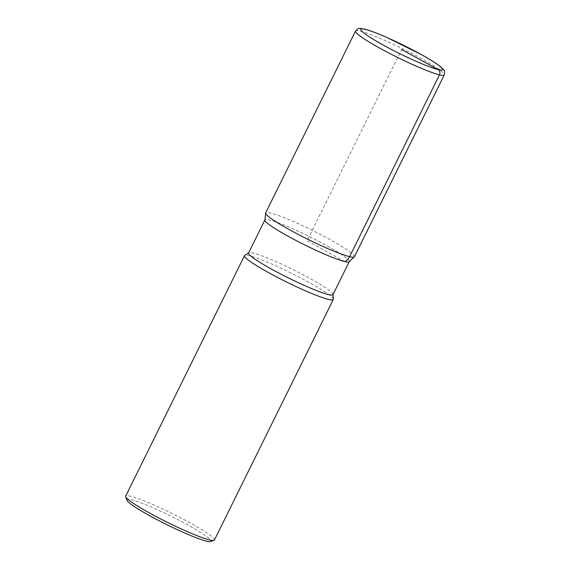 <?xml version="1.0" encoding="UTF-8"?>
<svg xmlns="http://www.w3.org/2000/svg" width="570" height="570" viewBox="0 0 570 570"><rect width="100%" height="100%" fill="white"/><g stroke="black" fill="none" stroke-linecap="round" stroke-linejoin="round"><path stroke-width="0.43" stroke-dasharray="2.85 2.14" d="M333.336 299.2A49.497 5.002 26.3 0 0 291.135 273.094A49.497 5.002 26.3 0 0 244.737 255.41M214.42 540.011A49.497 5.002 26.3 0 0 181.509 518.287A49.497 5.002 26.3 0 0 130.473 496.235A49.497 5.002 26.3 0 0 125.664 496.142M126.853 500.154A46.904 4.738 -153.7 0 1 131.406 499.698A46.904 4.738 -153.7 0 1 181.816 521.671A46.904 4.738 -153.7 0 1 210.515 541.5M349.189 261.808L349.275 261.63A47.061 4.752 26.3 0 0 309.211 236.522A47.061 4.752 26.3 0 0 264.9 219.927M332.958 294.647A47.061 4.752 26.3 0 0 333.008 294.362A47.061 4.752 26.3 0 0 292.887 269.539A47.061 4.752 26.3 0 0 248.784 252.731A47.061 4.752 26.3 0 0 248.584 252.945M348.94 261.922A47.061 4.752 26.3 0 0 319.734 241.901A47.061 4.752 26.3 0 0 269.475 220.02A47.061 4.752 26.3 0 0 264.879 220.376M344.708 261.544L307.088 240.782L401.643 49.469M355.523 31.065A49.497 5.002 -153.7 0 1 360.333 31.158A49.497 5.002 -153.7 0 1 411.369 53.217A49.497 5.002 -153.7 0 1 444.272 74.934M354.419 256.742A49.497 5.002 26.3 0 0 321.509 235.025A49.497 5.002 26.3 0 0 270.472 212.966A49.497 5.002 26.3 0 0 265.663 212.881"/><path stroke-width="0.85" d="M244.737 255.41A49.497 5.002 26.3 0 0 244.53 255.638A49.497 5.002 26.3 0 0 277.426 277.355A49.497 5.002 26.3 0 0 328.477 299.414A49.497 5.002 26.3 0 0 333.286 299.507A49.497 5.002 26.3 0 0 333.336 299.2L333.008 294.362M244.53 255.638L125.664 496.142A49.497 5.002 26.3 0 0 125.671 496.712A49.497 5.002 26.3 0 0 160.768 519.006A49.497 5.002 26.3 0 0 209.61 539.918A49.497 5.002 26.3 0 0 213.964 540.353A49.497 5.002 26.3 0 0 214.42 540.011L333.286 299.507M213.964 540.353L210.515 541.5A46.904 4.738 -153.7 0 1 206.39 541.094A46.904 4.738 -153.7 0 1 160.113 521.272A46.904 4.738 -153.7 0 1 126.853 500.154L125.671 496.712M264.9 219.927A47.061 4.752 26.3 0 0 296.179 240.576A47.061 4.752 26.3 0 0 344.708 261.544A47.061 4.752 26.3 0 0 349.275 261.63L332.958 294.647A47.061 4.752 26.3 0 1 328.391 294.562A47.061 4.752 26.3 0 1 279.856 273.593A47.061 4.752 26.3 0 1 248.584 252.945L264.9 219.935M401.643 49.469L438.045 69.561A3.962 3.591 103.6 0 1 439.463 74.841A49.497 5.002 -153.7 0 1 388.426 52.789A49.497 5.002 -153.7 0 1 355.523 31.065L265.663 212.881L264.879 220.376A47.061 4.752 26.3 0 0 304.971 245.043A47.061 4.752 26.3 0 0 348.94 261.922L354.419 256.742A49.497 5.002 26.3 0 1 349.61 256.657A10.395 9.434 103.6 0 1 344.708 261.544M354.419 256.742L444.272 74.934A49.497 5.002 -153.7 0 1 439.463 74.841L349.61 256.657A49.497 5.002 26.3 0 1 298.573 234.598A49.497 5.002 26.3 0 1 265.663 212.881M365.242 29.376A45.543 4.603 26.3 0 0 403.738 55.611A45.543 4.603 26.3 0 0 435.95 63.42A45.543 4.603 26.3 0 0 365.242 29.376M248.784 252.731L244.737 255.417M444.272 74.934C445.113 69.497 444.016 70.445 440.802 66.911C436.905 63.74 430.528 59.686 421.672 54.741L386.246 37.178C376.777 33.039 369.503 30.331 364.43 29.056C359.364 28.657 359.506 26.868 355.523 31.065"/></g></svg>
